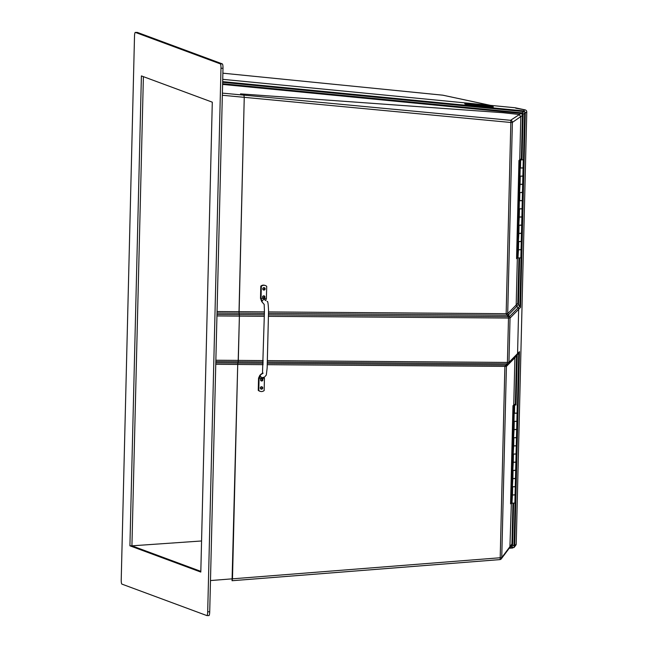 <?xml version="1.0" encoding="UTF-8"?>
<svg xmlns="http://www.w3.org/2000/svg" width="648" height="648" viewBox="0 0 648 648"><rect width="100%" height="100%" fill="white"/><g stroke="black" fill="none" stroke-linecap="round" stroke-linejoin="round"><path stroke-width="0.97" d="M137.287 32.432A4.099 0.786 90.6 0 1 137.344 32.424A4.099 0.786 90.6 0 1 137.4 32.432L135.383 32.408A4.099 0.786 -89.4 0 0 135.335 32.4A4.099 0.786 -89.4 0 0 134.509 36.207L121.225 579.733A4.099 0.786 -89.4 0 0 121.905 584.107L206.825 615.568A4.099 0.786 -89.4 0 0 206.874 615.576A4.099 0.786 -89.4 0 0 207.7 611.769L220.984 68.243A4.099 0.786 -89.4 0 0 220.304 63.868L135.383 32.408M220.304 63.868L222.321 63.893L137.4 32.432M222.321 63.893A4.099 0.786 90.6 0 1 223.001 68.267L220.984 68.243M207.7 611.769L209.717 611.793L223.001 68.267M209.717 611.793A4.099 0.786 90.6 0 1 208.891 615.6A4.099 0.786 90.6 0 1 208.834 615.592L206.931 615.568M513.629 503.18L512.6 545.098L514.026 545.883L518.732 353.176L519.461 351.653L517.566 353.581L518.651 309.299A2.049 2.041 -135.5 0 0 518.084 307.841A2.049 2.041 44.5 0 1 518.651 309.299L510.041 318.063L508.955 362.345L517.566 353.581A2.049 2.041 44.5 0 1 516.983 354.958A2.049 2.041 -135.5 0 0 517.566 353.581L518.651 309.299L520.547 307.371L519.89 306.002L524.596 113.295L525.082 112.169L525.293 112.979L520.547 307.371M222.394 93.118L243.915 95.143L240.505 93.879L503.002 112.712L518.975 114.469L520.806 116.567L519.745 159.732L520.806 116.567L518.975 114.469L503.002 112.712L240.505 93.879L243.915 95.143L244.247 97.33L243.915 95.143L510.559 120.301A2.049 2.041 55.3 0 1 512.382 122.391L507.708 313.624L509.474 316.605A2.049 0.931 139.2 0 0 508.38 316.661L507.117 315.203A2.049 0.931 -40.8 0 1 508.21 315.139L516.764 306.439L518.084 307.841L516.764 306.439A2.049 2.041 44.5 0 1 516.197 304.981A2.049 2.041 -135.5 0 0 516.764 306.439L518.473 304.698L519.89 306.002L509.474 316.605A2.049 2.041 44.5 0 1 510.041 318.063L268.418 316.337M517.258 354.586L514.909 357.753L513.751 404.927L514.909 357.753A2.049 2.041 44.5 0 1 515.168 356.805A2.049 2.041 -135.5 0 0 514.909 357.753L506.42 366.395L508.315 363.779A2.049 1.102 46.6 0 0 508.324 363.771A2.049 2.041 -135.5 0 0 508.372 363.722L508.372 363.722A2.049 2.041 -135.5 0 0 508.955 362.345L507.408 362.435L508.494 318.152A2.049 0.502 90.4 0 0 508.38 316.661L268.45 314.847M511.337 503.796L509.895 547.341L511.337 503.796M517.331 258.601L516.197 304.981L517.331 258.601M201.569 540.975L131.925 545.827L143.394 76.65M200.823 571.35L131.925 545.827L129.916 545.802L200.807 572.062L212.293 102.173L141.402 75.913L129.916 545.802M217.056 311.526L239.015 311.688L244.247 97.33L239.088 313.178L239.015 311.688L264.433 311.882M216.983 314.458L239.315 314.628L239.088 313.178L239.396 316.119L239.315 314.628L264.368 314.815M215.865 360.231L238.31 360.401L239.396 316.119L238.164 361.803L238.31 360.401L263.242 360.588M215.8 362.896L237.873 363.058L238.164 361.803L237.719 364.468L237.873 363.058L263.177 363.253M210.479 580.559L232.486 578.818L237.719 364.468L232.049 580.721L232.486 578.818L501.746 557.628L511.904 544.037A2.049 2.033 36.8 0 1 511.499 545.203L501.341 558.795A2.049 2.033 -143.2 0 0 501.746 557.628L506.42 366.395L267.235 364.686M510.065 546.005L511.41 546.385L510.567 546.442M509.587 547.763L513.386 547.479L511.612 546.507A2.049 1.296 118.8 0 0 512.6 545.098L511.936 544.02A2.049 2.041 125.3 0 1 511.369 545.373M512.503 544.968A2.049 1.361 123.8 0 1 511.41 546.385L511.612 546.507M443.159 95.264A2.049 1.839 102.1 0 0 442.949 95.207L442.949 95.207A2.049 1.839 102.1 0 0 442.746 95.175L222.88 73.183L442.714 95.175M516.934 355.007A2.049 2.041 -135.5 0 0 516.983 354.958L508.372 363.722A2.049 2.049 0 0 1 508.315 363.779L506.995 365.026A2.049 1.102 46.6 0 1 505.902 365.091L504.873 366.485L500.199 557.709A2.049 0.486 85.5 0 1 499.859 559.613A2.049 0.486 85.5 0 1 499.819 559.605L232.114 580.713M513.386 547.479L509.207 548.265M509.198 548.273L512.803 547.997M514.026 545.883L514.455 546.952L513.977 547.576L516.213 544.037A2.049 2.033 36.8 0 1 515.808 545.203L514.253 547.285M268.491 313.397L507.117 315.203L506.161 313.705L507.708 313.624L517.817 303.329L518.473 304.698L519.615 257.985M525.407 109.974A2.049 1.839 102.1 0 0 524.945 109.868L515.711 108.192M515.808 545.203A2.049 2.049 0 0 0 516.213 544.028L526.775 111.958A2.049 2.049 0 0 0 525.155 109.893L515.176 107.762M521.332 159.659L522.41 115.409L523.13 114.178L522.021 159.675M222.604 84.418L520.555 113.384A2.049 2.041 55.3 0 1 522.377 115.474L512.382 122.391L510.835 122.48A2.049 0.51 -84.6 0 0 510.559 120.301L522.207 112.712A2.049 1.183 58.9 0 1 523.13 114.178L524.596 113.295M516.213 544.028L526.775 111.95A2.049 2.041 -124.7 0 0 524.945 109.868L523.487 110.873L525.082 112.169M523.025 114.315A2.049 1.239 -126.2 0 0 522.005 112.849L222.62 83.738M522.377 115.474L522.41 115.409A2.049 2.017 -159 0 0 520.636 113.359M522.207 112.712L524.637 111.497M260.982 388.832A1.021 0.988 106.3 0 0 261.541 386.937A1.021 0.988 -73.7 0 1 260.982 388.832M263.404 289.729A1.021 0.988 106.3 0 0 263.963 287.842A1.021 0.988 106.3 0 1 263.404 289.729M261.185 380.651A1.021 0.988 106.3 0 0 261.735 378.764A1.021 0.988 -73.7 0 1 261.185 380.651M263.209 297.902A1.021 0.988 106.3 0 0 263.76 296.014A1.021 0.988 106.3 0 1 263.209 297.902M267.268 363.285L505.902 365.091L507.23 363.836A2.049 1.102 46.6 0 0 508.315 363.779M499.9 559.597A2.049 2.033 -143.2 0 0 501.341 558.795A2.049 2.049 0 0 1 499.859 559.613L232.081 580.721M467.556 103.866L467.556 103.85A12.166 0.616 6.1 0 0 467.524 103.85A12.166 0.616 6.1 0 0 467.394 103.858A12.166 0.616 6.1 0 0 467.281 103.874A12.166 0.616 6.1 0 0 467.168 103.883A12.166 0.616 6.1 0 0 467.07 103.907A12.166 0.616 6.1 0 0 466.989 103.931A12.166 0.616 6.1 0 0 466.941 103.963A12.166 0.616 6.1 0 0 466.941 103.98L466.933 104.02M467.427 104.142L466.941 103.963A12.166 0.616 6.1 0 0 466.973 104.028A12.166 0.616 6.1 0 0 467.143 104.117L466.973 103.98M467.621 104.166L467.046 103.955M467.824 104.182L467.143 103.931M468.026 104.198L467.249 103.915M468.221 104.223L467.37 103.907M488.236 105.899L485.895 105.632L488.09 105.835A12.166 0.616 6.1 0 0 488.049 105.827A12.166 0.616 6.1 0 0 487.782 105.786A12.166 0.616 6.1 0 0 487.523 105.746A12.166 0.616 6.1 0 0 487.272 105.705A12.166 0.616 6.1 0 0 487.021 105.665A12.166 0.616 6.1 0 0 486.77 105.632A12.166 0.616 6.1 0 0 486.526 105.592A12.166 0.616 6.1 0 0 486.284 105.559A12.166 0.616 6.1 0 0 486.041 105.519A12.166 0.616 6.1 0 0 485.798 105.486A12.166 0.616 6.1 0 0 485.563 105.454A12.166 0.616 6.1 0 0 485.328 105.422A12.166 0.616 6.1 0 0 485.093 105.389A12.166 0.616 6.1 0 0 484.858 105.357A12.166 0.616 6.1 0 0 484.623 105.324A12.166 0.616 6.1 0 0 484.396 105.3A12.166 0.616 6.1 0 0 484.169 105.268A12.166 0.616 6.1 0 0 483.935 105.235A12.166 0.616 6.1 0 0 483.708 105.211A12.166 0.616 6.1 0 0 483.489 105.178A12.166 0.616 6.1 0 0 483.262 105.146A12.166 0.616 6.1 0 0 483.035 105.122A12.166 0.616 6.1 0 0 482.817 105.098A12.166 0.616 6.1 0 0 482.598 105.065A12.166 0.616 6.1 0 0 482.371 105.041A12.166 0.616 6.1 0 0 482.153 105.017A12.166 0.616 6.1 0 0 481.934 104.984A12.166 0.616 6.1 0 0 481.723 104.96A12.166 0.616 6.1 0 0 481.505 104.936A12.166 0.616 6.1 0 0 481.286 104.911A12.166 0.616 6.1 0 0 481.075 104.887A12.166 0.616 6.1 0 0 480.857 104.863A12.166 0.616 6.1 0 0 480.646 104.838A12.166 0.616 6.1 0 0 480.435 104.814A12.166 0.616 6.1 0 0 480.217 104.79A12.166 0.616 6.1 0 0 480.006 104.765A12.166 0.616 6.1 0 0 479.795 104.741A12.166 0.616 6.1 0 0 479.585 104.717A12.166 0.616 6.1 0 0 479.382 104.693A12.166 0.616 6.1 0 0 479.172 104.668A12.166 0.616 6.1 0 0 478.961 104.652A12.166 0.616 6.1 0 0 478.759 104.628A12.166 0.616 6.1 0 0 478.548 104.603A12.166 0.616 6.1 0 0 478.346 104.587A12.166 0.616 6.1 0 0 478.143 104.563A12.166 0.616 6.1 0 0 477.932 104.539A12.166 0.616 6.1 0 0 477.73 104.522A12.166 0.616 6.1 0 0 477.527 104.498A12.166 0.616 6.1 0 0 477.325 104.482A12.166 0.616 6.1 0 0 477.122 104.458A12.166 0.616 6.1 0 0 476.928 104.441A12.166 0.616 6.1 0 0 476.726 104.417A12.166 0.616 6.1 0 0 476.523 104.401A12.166 0.616 6.1 0 0 476.329 104.385A12.166 0.616 6.1 0 0 476.126 104.36A12.166 0.616 6.1 0 0 475.932 104.344A12.166 0.616 6.1 0 0 475.729 104.328A12.166 0.616 6.1 0 0 475.535 104.312A12.166 0.616 6.1 0 0 475.34 104.288A12.166 0.616 6.1 0 0 475.146 104.271A12.166 0.616 6.1 0 0 474.952 104.255A12.166 0.616 6.1 0 0 474.757 104.239A12.166 0.616 6.1 0 0 474.563 104.223A12.166 0.616 6.1 0 0 474.377 104.207A12.166 0.616 6.1 0 0 474.182 104.19A12.166 0.616 6.1 0 0 473.988 104.174A12.166 0.616 6.1 0 0 473.801 104.158A12.166 0.616 6.1 0 0 473.607 104.142A12.166 0.616 6.1 0 0 473.421 104.126A12.166 0.616 6.1 0 0 473.234 104.109A12.166 0.616 6.1 0 0 473.048 104.093A12.166 0.616 6.1 0 0 472.862 104.085A12.166 0.616 6.1 0 0 472.675 104.069A12.166 0.616 6.1 0 0 472.489 104.053A12.166 0.616 6.1 0 0 472.303 104.044A12.166 0.616 6.1 0 0 472.125 104.028A12.166 0.616 6.1 0 0 471.938 104.012A12.166 0.616 6.1 0 0 471.76 104.004A12.166 0.616 6.1 0 0 471.582 103.988A12.166 0.616 6.1 0 0 471.396 103.98A12.166 0.616 6.1 0 0 471.218 103.963A12.166 0.616 6.1 0 0 471.039 103.955A12.166 0.616 6.1 0 0 470.869 103.947A12.166 0.616 6.1 0 0 470.691 103.931A12.166 0.616 6.1 0 0 470.513 103.923A12.166 0.616 6.1 0 0 470.343 103.915A12.166 0.616 6.1 0 0 470.173 103.907A12.166 0.616 6.1 0 0 470.003 103.899A12.166 0.616 6.1 0 0 469.832 103.891A12.166 0.616 6.1 0 0 469.662 103.883A12.166 0.616 6.1 0 0 469.492 103.874A12.166 0.616 6.1 0 0 469.33 103.866A12.166 0.616 6.1 0 0 469.168 103.858A12.166 0.616 6.1 0 0 469.006 103.858A12.166 0.616 6.1 0 0 468.844 103.85A12.166 0.616 6.1 0 0 468.69 103.85A12.166 0.616 6.1 0 0 468.528 103.842A12.166 0.616 6.1 0 0 468.374 103.842A12.166 0.616 6.1 0 0 468.229 103.842A12.166 0.616 6.1 0 0 468.075 103.842A12.166 0.616 6.1 0 0 467.937 103.842A12.166 0.616 6.1 0 0 467.791 103.842L467.759 103.891M470.059 104.134L469.46 103.915M470.262 104.101L469.792 103.931M470.464 104.126L469.962 103.939M470.667 104.142L470.132 103.947M470.861 104.166L470.302 103.955M471.064 104.182L470.472 103.963M471.266 104.198L470.651 103.972M471.46 104.223L470.829 103.988M471.663 104.239L470.999 103.996M471.865 104.263L471.177 104.004M472.06 104.279L471.355 104.02M472.262 104.296L471.533 104.028M472.465 104.32L471.72 104.044M472.667 104.336L471.898 104.053M472.862 104.36L472.076 104.069M473.259 104.45L472.262 104.085M473.064 104.377L472.449 104.093M473.461 104.417L472.635 104.109M473.664 104.433L472.813 104.126M473.866 104.458L473 104.134M474.061 104.474L473.194 104.15M474.263 104.49L473.38 104.166M474.466 104.514L473.567 104.182M474.66 104.531L473.753 104.198M474.863 104.555L473.947 104.215M475.065 104.571L474.134 104.231M475.259 104.587L474.328 104.247M475.462 104.612L474.522 104.263M475.664 104.628L474.709 104.279M475.859 104.652L474.903 104.296M476.061 104.668L475.097 104.312M476.264 104.684L475.292 104.328M476.458 104.709L475.494 104.344M476.661 104.725L475.689 104.368M476.863 104.749L475.883 104.385M477.066 104.765L476.078 104.401M477.26 104.782L476.28 104.425M477.463 104.806L476.474 104.441M477.665 104.822L476.677 104.458M470.205 104.757L470.019 104.725A12.166 0.616 6.1 0 0 470.027 104.725A12.166 0.616 6.1 0 0 470.294 104.765A12.166 0.616 6.1 0 0 470.553 104.814A12.166 0.616 6.1 0 0 470.804 104.846A12.166 0.616 6.1 0 0 471.055 104.887A12.166 0.616 6.1 0 0 471.307 104.927A12.166 0.616 6.1 0 0 471.55 104.96A12.166 0.616 6.1 0 0 471.793 105A12.166 0.616 6.1 0 0 472.036 105.033A12.166 0.616 6.1 0 0 472.279 105.065A12.166 0.616 6.1 0 0 472.514 105.106A12.166 0.616 6.1 0 0 472.748 105.138A12.166 0.616 6.1 0 0 472.983 105.17A12.166 0.616 6.1 0 0 473.218 105.195A12.166 0.616 6.1 0 0 473.453 105.227A12.166 0.616 6.1 0 0 473.68 105.26A12.166 0.616 6.1 0 0 473.907 105.292A12.166 0.616 6.1 0 0 474.142 105.324A12.166 0.616 6.1 0 0 474.368 105.349A12.166 0.616 6.1 0 0 474.587 105.381A12.166 0.616 6.1 0 0 474.814 105.405A12.166 0.616 6.1 0 0 475.041 105.438A12.166 0.616 6.1 0 0 475.259 105.462A12.166 0.616 6.1 0 0 475.478 105.486A12.166 0.616 6.1 0 0 475.705 105.519A12.166 0.616 6.1 0 0 475.924 105.543A12.166 0.616 6.1 0 0 476.142 105.567A12.166 0.616 6.1 0 0 476.353 105.6A12.166 0.616 6.1 0 0 476.572 105.624A12.166 0.616 6.1 0 0 476.79 105.648A12.166 0.616 6.1 0 0 477.001 105.673A12.166 0.616 6.1 0 0 477.22 105.697A12.166 0.616 6.1 0 0 477.43 105.721A12.166 0.616 6.1 0 0 477.641 105.746A12.166 0.616 6.1 0 0 477.86 105.77A12.166 0.616 6.1 0 0 478.07 105.794A12.166 0.616 6.1 0 0 478.281 105.818A12.166 0.616 6.1 0 0 478.491 105.843A12.166 0.616 6.1 0 0 478.694 105.859A12.166 0.616 6.1 0 0 478.904 105.883A12.166 0.616 6.1 0 0 479.115 105.908A12.166 0.616 6.1 0 0 479.318 105.932A12.166 0.616 6.1 0 0 479.528 105.948A12.166 0.616 6.1 0 0 479.731 105.972A12.166 0.616 6.1 0 0 479.933 105.997A12.166 0.616 6.1 0 0 480.144 106.013A12.166 0.616 6.1 0 0 480.346 106.037A12.166 0.616 6.1 0 0 480.549 106.053A12.166 0.616 6.1 0 0 480.751 106.078A12.166 0.616 6.1 0 0 480.954 106.094A12.166 0.616 6.1 0 0 481.148 106.118A12.166 0.616 6.1 0 0 481.351 106.134A12.166 0.616 6.1 0 0 481.553 106.159A12.166 0.616 6.1 0 0 481.748 106.175A12.166 0.616 6.1 0 0 481.95 106.191A12.166 0.616 6.1 0 0 482.144 106.215A12.166 0.616 6.1 0 0 482.347 106.232A12.166 0.616 6.1 0 0 482.541 106.248A12.166 0.616 6.1 0 0 482.736 106.264A12.166 0.616 6.1 0 0 482.93 106.28A12.166 0.616 6.1 0 0 483.125 106.304A12.166 0.616 6.1 0 0 483.319 106.321A12.166 0.616 6.1 0 0 483.513 106.337A12.166 0.616 6.1 0 0 483.7 106.353A12.166 0.616 6.1 0 0 483.894 106.369A12.166 0.616 6.1 0 0 484.088 106.385A12.166 0.616 6.1 0 0 484.275 106.402A12.166 0.616 6.1 0 0 484.469 106.418A12.166 0.616 6.1 0 0 484.655 106.434A12.166 0.616 6.1 0 0 484.842 106.442A12.166 0.616 6.1 0 0 485.028 106.458A12.166 0.616 6.1 0 0 485.214 106.474A12.166 0.616 6.1 0 0 485.401 106.491A12.166 0.616 6.1 0 0 485.587 106.499A12.166 0.616 6.1 0 0 485.773 106.515A12.166 0.616 6.1 0 0 485.951 106.531A12.166 0.616 6.1 0 0 486.138 106.539A12.166 0.616 6.1 0 0 486.316 106.556A12.166 0.616 6.1 0 0 486.494 106.564A12.166 0.616 6.1 0 0 486.68 106.58A12.166 0.616 6.1 0 0 486.859 106.588A12.166 0.616 6.1 0 0 487.037 106.604A12.166 0.616 6.1 0 0 487.207 106.612A12.166 0.616 6.1 0 0 487.385 106.62A12.166 0.616 6.1 0 0 487.563 106.628A12.166 0.616 6.1 0 0 487.733 106.645A12.166 0.616 6.1 0 0 487.904 106.653A12.166 0.616 6.1 0 0 488.074 106.661A12.166 0.616 6.1 0 0 488.244 106.669A12.166 0.616 6.1 0 0 488.414 106.677A12.166 0.616 6.1 0 0 488.584 106.685A12.166 0.616 6.1 0 0 488.746 106.693A12.166 0.616 6.1 0 0 488.908 106.693A12.166 0.616 6.1 0 0 489.07 106.701A12.166 0.616 6.1 0 0 489.232 106.709A12.166 0.616 6.1 0 0 489.386 106.709A12.166 0.616 6.1 0 0 489.548 106.709A12.166 0.616 6.1 0 0 489.702 106.718A12.166 0.616 6.1 0 0 489.848 106.718A12.166 0.616 6.1 0 0 490.001 106.718A12.166 0.616 6.1 0 0 490.139 106.718A12.166 0.616 6.1 0 0 490.285 106.709A12.166 0.616 6.1 0 0 490.423 106.709A12.166 0.616 6.1 0 0 490.439 106.709L490.52 106.701A12.166 0.616 6.1 0 0 490.682 106.693A12.166 0.616 6.1 0 0 490.795 106.685A12.166 0.616 6.1 0 0 490.909 106.669A12.166 0.616 6.1 0 0 491.006 106.653A12.166 0.616 6.1 0 0 491.087 106.628A12.166 0.616 6.1 0 0 491.135 106.588A12.166 0.616 6.1 0 0 491.135 106.58A12.166 0.616 6.1 0 0 491.103 106.523A12.166 0.616 6.1 0 0 490.933 106.442L488.851 106.24L490.892 106.426A12.166 0.616 6.1 0 0 490.568 106.329A12.166 0.616 6.1 0 0 490.131 106.223A12.166 0.616 6.1 0 0 489.783 106.142A12.166 0.616 6.1 0 0 489.459 106.078A12.166 0.616 6.1 0 0 489.159 106.021A12.166 0.616 6.1 0 0 488.867 105.972A12.166 0.616 6.1 0 0 488.592 105.924A12.166 0.616 6.1 0 0 488.317 105.875A12.166 0.616 6.1 0 0 488.244 105.859M467.419 104.198L467.184 104.134A12.166 0.616 6.1 0 0 467.508 104.231A12.166 0.616 6.1 0 0 467.945 104.336A12.166 0.616 6.1 0 0 468.293 104.409A12.166 0.616 6.1 0 0 468.617 104.474A12.166 0.616 6.1 0 0 468.917 104.531A12.166 0.616 6.1 0 0 469.209 104.587A12.166 0.616 6.1 0 0 469.484 104.636A12.166 0.616 6.1 0 0 469.76 104.684A12.166 0.616 6.1 0 0 469.832 104.693L470.294 104.765M468.423 104.239L467.492 103.899M481.764 106.288A14.337 0.729 6.1 0 0 493.298 106.815A14.337 0.729 6.1 0 0 476.312 104.271A14.337 0.729 6.1 0 0 464.778 103.745A14.337 0.729 6.1 0 0 481.764 106.288M464.778 103.745L464.77 103.866A14.337 0.729 6.1 0 0 481.756 106.41A14.337 0.729 6.1 0 0 493.282 106.936L493.298 106.815M490.609 106.45L491.135 106.588M490.406 106.434L491.087 106.628M490.204 106.41L491.006 106.653M490.01 106.394L490.909 106.669M489.807 106.369L490.795 106.685M489.605 106.353L490.682 106.693M489.41 106.337L490.552 106.701A12.166 0.616 6.1 0 0 490.552 106.701M488.049 105.883L489.216 106.264M489.208 106.312L490.374 106.693M487.855 105.867L489.013 106.24M489.005 106.296L490.172 106.669M488.616 106.207L485.652 105.924L488.616 106.207L487.45 105.827M487.652 105.851L489.969 106.653M488.608 106.256L489.775 106.637M487.255 105.81L488.414 106.183M488.406 106.24L489.572 106.612M487.053 105.786L488.211 106.167M488.211 106.215L489.37 106.596M486.851 105.77L488.017 106.142M488.009 106.199L489.175 106.572M486.648 105.754L487.814 106.126M487.806 106.175L488.973 106.556M488.965 106.604L489.386 106.709M486.454 105.729L487.612 106.11M487.612 106.159L488.77 106.539M488.762 106.588L489.232 106.709M486.251 105.713L487.418 106.086M488.373 106.499L476.013 105.308L487.207 106.118M487.409 106.142L489.07 106.701M486.049 105.689L487.215 106.069M488.365 106.547L488.908 106.693M485.854 105.673L467.905 103.883L473.024 104.684L467.945 104.336M477.86 104.846L487.013 106.045M487.013 106.102L488.171 106.474M488.163 106.531L488.746 106.693M485.652 105.656L486.818 106.029M486.81 106.078L487.976 106.458M487.968 106.507L488.584 106.685M485.449 105.632L486.616 106.013M486.608 106.061L487.774 106.442M487.766 106.491L488.414 106.677M485.255 105.616L486.413 105.989M486.413 106.045L487.571 106.418M487.563 106.474L488.244 106.669M485.052 105.592L486.219 105.972M486.211 106.021L487.369 106.402M487.369 106.45L488.074 106.661M484.85 105.575L486.016 105.948M486.008 106.005L487.175 106.377M487.166 106.434L487.904 106.653M484.655 105.559L485.814 105.932M485.806 105.98L486.972 106.361M486.964 106.41L487.733 106.645M485.417 105.891L473.056 104.701L484.25 105.519M484.453 105.535L486.77 106.345M486.77 106.394L487.563 106.628M485.409 105.948L486.575 106.321M486.567 106.377L487.385 106.62M484.056 105.494L485.214 105.875M485.206 105.924L486.373 106.304M486.365 106.353L487.207 106.612M483.854 105.478L485.02 105.851M485.012 105.908L486.17 106.28M486.17 106.337L487.037 106.604M483.651 105.462L484.817 105.835M484.809 105.883L485.976 106.264M485.968 106.312L486.859 106.588M483.457 105.438L484.615 105.818M484.607 105.867L485.773 106.248M485.765 106.296L486.68 106.58M483.254 105.422L484.421 105.794M484.412 105.851L485.571 106.223M485.571 106.28L486.494 106.564M483.052 105.397L484.218 105.778M484.21 105.827L485.376 106.207M485.368 106.256L486.316 106.556M482.857 105.381L484.015 105.754M484.007 105.81L485.174 106.183M485.166 106.24L486.138 106.539M482.655 105.365L483.813 105.737M483.813 105.786L484.971 106.167M484.963 106.215L485.951 106.531M482.452 105.341L483.619 105.721M483.611 105.77L484.777 106.151M484.769 106.199L485.773 106.515M482.25 105.324L483.416 105.697M483.408 105.754L484.574 106.126M484.566 106.183L485.587 106.499M482.055 105.3L483.214 105.681M483.214 105.729L484.372 106.11M484.364 106.159L485.401 106.491M481.853 105.284L483.019 105.656M483.011 105.713L484.178 106.086M484.169 106.142L485.214 106.474M481.65 105.268L482.817 105.64M482.809 105.689L483.975 106.069M483.967 106.118L485.028 106.458M481.456 105.243L482.614 105.624M482.614 105.673L483.773 106.053M483.764 106.102L484.842 106.442M481.253 105.227L482.42 105.6M482.412 105.656L483.578 106.029M483.57 106.086L484.655 106.434M481.051 105.203L482.217 105.584M482.209 105.632L483.376 106.013M483.368 106.061L484.469 106.418M480.857 105.187L482.015 105.559M482.015 105.616L483.173 105.989M483.165 106.045L484.275 106.402M480.654 105.17L481.82 105.543M481.812 105.592L482.971 105.972M482.971 106.021L484.088 106.385M480.452 105.146L481.618 105.527M481.61 105.575L482.776 105.956M482.768 106.005L483.894 106.369M480.257 105.13L481.415 105.503M481.407 105.559L482.574 105.932M482.566 105.989L483.7 106.353M480.055 105.106L481.221 105.486M481.213 105.535L482.371 105.916M482.371 105.964L483.513 106.337M479.852 105.089L481.019 105.462M481.01 105.519L482.177 105.891M482.169 105.948L483.319 106.321M479.658 105.073L480.816 105.446M480.808 105.494L481.974 105.875M481.966 105.924L483.125 106.304M479.455 105.049L480.622 105.43M480.614 105.478L481.772 105.859M481.772 105.908L482.93 106.28M479.253 105.033L480.419 105.405M480.411 105.462L481.577 105.835M481.569 105.891L482.736 106.264M479.058 105.008L480.217 105.389M480.209 105.438L481.375 105.818M481.367 105.867L482.541 106.248M478.856 104.992L480.022 105.365M480.014 105.422L481.172 105.794M481.172 105.851L482.347 106.232M478.653 104.976L479.82 105.349M479.812 105.397L480.978 105.778M480.97 105.827L482.144 106.215M478.459 104.952L479.617 105.332M479.609 105.381L480.776 105.762M480.767 105.81L481.95 106.191M478.256 104.936L479.415 105.308M479.415 105.365L480.573 105.737M480.565 105.794L481.748 106.175M467.613 104.215L468.293 104.409M467.815 104.231L468.617 104.474M468.018 104.255L468.917 104.531M468.212 104.271L469.209 104.587M468.415 104.296L469.484 104.636M468.617 104.312L469.76 104.684M468.82 104.328L469.978 104.709M469.014 104.352L470.181 104.725M468.059 103.939L469.225 104.32M469.217 104.368L470.383 104.749M470.391 104.782L470.804 104.846M468.261 103.963L469.419 104.336M469.419 104.393L470.578 104.765M468.455 103.98L469.622 104.36M469.614 104.409L470.78 104.79M468.658 104.004L469.824 104.377M469.816 104.425L470.983 104.806M468.86 104.02L470.019 104.393M470.019 104.45L471.177 104.822M469.055 104.036L470.221 104.417M470.213 104.466L471.38 104.846M471.371 104.895L471.793 105M469.257 104.061L470.424 104.433M470.416 104.49L471.582 104.863M471.574 104.919L472.036 105.033M469.46 104.077L470.618 104.458M470.618 104.506L471.776 104.887M471.768 104.936L472.279 105.065M469.654 104.101L470.821 104.474M470.813 104.522L471.979 104.903M471.971 104.952L472.514 105.106M469.857 104.117L471.023 104.49M471.015 104.547L472.181 104.919M472.173 104.976L472.748 105.138M471.218 104.563L472.376 104.944M472.376 104.992L472.983 105.17M470.262 104.158L471.42 104.531M471.412 104.587L472.578 104.96M472.57 105.017L473.218 105.195M470.456 104.174L471.623 104.555M471.614 104.603L472.781 104.984M472.773 105.033L473.453 105.227M470.659 104.198L471.825 104.571M471.817 104.62L472.975 105M472.975 105.049L473.68 105.26M470.861 104.215L472.019 104.587M472.011 104.644L473.178 105.017M473.17 105.073L473.907 105.292M471.055 104.231L472.222 104.612M472.214 104.66L473.38 105.041M473.372 105.089L474.142 105.324M471.258 104.255L472.424 104.628M472.416 104.684L473.575 105.057M473.575 105.114L474.368 105.349M471.46 104.271L472.619 104.652M472.611 104.701L473.777 105.081M473.769 105.13L474.587 105.381M471.655 104.296L472.821 104.668M472.813 104.717L473.98 105.098M473.971 105.146L474.814 105.405M471.857 104.312L474.174 105.114M474.174 105.17L475.041 105.438M472.06 104.328L473.218 104.709M473.218 104.757L474.377 105.138M474.368 105.187L475.259 105.462M472.254 104.352L473.421 104.725M473.413 104.782L474.579 105.154M474.571 105.211L475.478 105.486M472.457 104.368L473.623 104.749M473.615 104.798L474.781 105.178M474.773 105.227L475.705 105.519M472.659 104.393L473.818 104.765M473.818 104.814L474.976 105.195M474.968 105.243L475.924 105.543M472.854 104.409L474.02 104.782M474.012 104.838L475.178 105.211M475.17 105.268L476.142 105.567M473.056 104.425L474.223 104.806M474.215 104.855L475.381 105.235M475.373 105.284L476.353 105.6M474.417 104.879L475.575 105.251M475.567 105.308L476.572 105.624M473.453 104.466L474.62 104.846M474.611 104.895L475.778 105.276M475.77 105.324L476.79 105.648M473.656 104.49L474.822 104.863M474.814 104.911L477.001 105.673M473.858 104.506L475.016 104.879M475.016 104.936L476.175 105.308M476.167 105.365L477.22 105.697M474.061 104.522L475.219 104.903M475.211 104.952L476.377 105.332M476.369 105.381L477.43 105.721M474.255 104.547L475.421 104.919M475.413 104.976L476.58 105.349M476.572 105.405L477.641 105.746M474.458 104.563L475.624 104.944M475.616 104.992L476.774 105.373M476.774 105.422L477.86 105.77M474.66 104.587L475.818 104.96M475.81 105.008L476.977 105.389M476.969 105.438L478.07 105.794M474.854 104.603L476.021 104.976M476.013 105.033L477.179 105.405M477.171 105.462L478.281 105.818M475.057 104.62L477.374 105.43M477.374 105.478L478.491 105.843M475.259 104.644L476.418 105.017M476.41 105.073L477.576 105.446M477.568 105.503L478.694 105.859M475.454 104.66L476.62 105.041M476.612 105.089L477.779 105.47M477.77 105.519L478.904 105.883M475.656 104.684L476.823 105.057M476.815 105.106L477.973 105.486M477.973 105.535L479.115 105.908M475.859 104.701L477.017 105.073M477.009 105.13L478.175 105.503M478.167 105.559L479.318 105.932M476.053 104.717L477.22 105.098M477.212 105.146L478.378 105.527M478.37 105.575L479.528 105.948M476.256 104.741L477.422 105.114M477.414 105.17L478.572 105.543M478.572 105.6L479.731 105.972M476.458 104.757L477.617 105.138M477.617 105.187L478.775 105.567M478.767 105.616L479.933 105.997M476.653 104.782L477.819 105.154M477.811 105.203L478.977 105.584M478.969 105.632L480.144 106.013M476.855 104.798L478.022 105.17M478.013 105.227L479.18 105.6M479.172 105.656L480.346 106.037M477.058 104.814L478.216 105.195M478.216 105.243L479.374 105.624M479.366 105.673L480.549 106.053M477.252 104.838L478.418 105.211M478.41 105.268L479.577 105.64M479.569 105.697L480.751 106.078M477.455 104.855L478.621 105.235M478.613 105.284L479.779 105.665M479.771 105.713L480.954 106.094M477.657 104.879L478.815 105.251M478.815 105.3L479.974 105.681M479.966 105.729L481.148 106.118M477.851 104.895L479.018 105.268M479.01 105.324L480.176 105.697M480.168 105.754L481.351 106.134M478.054 104.911L479.22 105.292M479.212 105.341L480.379 105.721M480.37 105.77L481.553 106.159M478.062 104.863L476.879 104.482M478.265 104.879L477.082 104.498M478.459 104.903L477.276 104.522M478.661 104.919L477.479 104.539M478.864 104.944L477.681 104.563M479.058 104.96L477.884 104.579M479.261 104.976L478.094 104.603M479.463 105L478.297 104.62M479.658 105.017L478.499 104.644M479.86 105.041L478.71 104.668M480.063 105.057L478.913 104.684M480.257 105.073L479.123 104.709M480.46 105.098L479.334 104.733M480.662 105.114L479.536 104.757M480.857 105.138L479.747 104.782M481.059 105.154L479.957 104.806M481.262 105.17L480.168 104.822M481.464 105.195L480.379 104.846M481.658 105.211L480.597 104.871M481.861 105.227L480.808 104.895M482.063 105.251L481.019 104.919M482.258 105.268L481.237 104.944M482.46 105.292L481.456 104.976M482.663 105.308L481.666 105M482.857 105.324L481.885 105.025M483.06 105.349L482.104 105.049M483.262 105.365L482.323 105.073M483.457 105.389L482.541 105.106M483.659 105.405L482.768 105.13M483.862 105.422L482.987 105.162M484.056 105.446L483.214 105.187M484.259 105.462L483.432 105.219M484.461 105.486L483.659 105.243M484.655 105.503L483.886 105.276M484.858 105.519L484.113 105.3M485.06 105.543L484.34 105.332M485.263 105.559L484.574 105.365M485.457 105.584L484.801 105.397M485.66 105.6L485.036 105.43M485.862 105.616L485.271 105.462M486.057 105.64L485.506 105.494M486.259 105.656L485.741 105.527M486.462 105.681L485.984 105.559M486.656 105.697L486.227 105.592M487.661 105.794L487.215 105.737M489.418 106.28L488.252 105.908M489.613 106.304L488.527 105.956M489.815 106.321L488.803 106.005M490.018 106.337L489.094 106.053M490.212 106.361L489.394 106.11M490.415 106.377L489.71 106.175M490.617 106.402L490.05 106.248M467.662 103.907L468.82 104.279M473.299 104.409L474.417 104.822M470.1 104.101L471.226 104.514M522.329 167.881L520.19 168.018L519.971 176.216L522.134 176.054M520.061 184.316L519.566 192.561L521.729 192.399M521.932 184.226L519.793 184.364M519.194 208.883L521.332 208.745M521.535 200.572L519.664 200.661M518.773 225.229L520.935 225.091M521.13 216.918L518.991 217.056M518.392 241.574L520.53 241.445M520.733 233.272L518.594 233.401M520.336 249.618L521.065 249.731L520.87 257.904L517.971 257.92M521.065 249.731L521.267 241.558L518.659 241.599L518.465 249.772L521.065 249.731L518.189 249.747M521.251 159.659L521.275 158.946L519.858 159.611L521.275 158.946M518.368 241.599L518.862 233.361M518.789 225.229L519.259 217.007M519.485 200.613L519.68 192.545M521.267 241.558L521.47 233.385L518.862 233.426L519.064 225.245L521.664 225.212L521.867 217.04L519.259 217.072L519.461 208.899L522.069 208.859L522.264 200.686L519.664 200.726L519.858 192.553L522.466 192.513L522.669 184.34L520.061 184.38L520.263 176.207L522.863 176.167L523.066 167.994L520.457 168.035L520.66 159.862L523.268 159.821L519.745 159.732L518.959 160.534L516.561 258.609L517.971 257.945L518.465 249.707M521.454 159.829L522.32 159.797L521.454 159.829M520.652 159.999L522.531 159.805L520.66 159.862M518.116 233.888L518.27 232.114L518.116 233.888M518.513 217.542L518.667 215.768L518.513 217.542M518.918 201.196L519.064 199.422L518.918 201.196M519.315 184.85L519.461 183.076L519.315 184.85M519.712 168.504L519.866 166.73L519.712 168.504M517.72 250.233L517.865 248.459L517.72 250.233M517.298 258.633L519.696 160.55L520.482 159.748M519.17 208.907L519.372 200.734M518.959 160.534L519.696 160.55M516.335 413.084L514.196 413.213L513.977 421.411L516.14 421.257M514.067 429.519L513.581 437.756L515.743 437.603M515.938 429.43L513.799 429.559M513.2 454.086L515.338 453.948M515.541 445.775L513.402 445.905M512.779 470.424L514.941 470.294M515.144 462.121L512.997 462.259M512.382 486.778L514.544 486.64M514.739 478.467L512.6 478.605M514.342 494.813L515.079 494.926L514.876 503.099L511.977 503.123L512.471 494.902M515.079 494.926L515.273 486.753L512.665 486.794L512.471 494.967L515.079 494.926L512.204 494.95M515.265 404.854L515.282 404.149L513.864 404.814L515.282 404.149M512.398 486.778L512.868 478.556M512.803 470.432L513.273 462.21M513.175 454.102L513.67 445.865M515.46 405.032L513.751 404.927L512.965 405.729L515.444 405.049M512.123 479.083L512.276 477.317L512.123 479.083M512.528 462.737L512.673 460.971L512.528 462.737M512.924 446.391L513.07 444.625L512.924 446.391M513.321 430.045L513.475 428.271L513.321 430.045M513.726 413.699L513.872 411.926L513.726 413.699M511.726 495.428L511.871 493.663L511.726 495.428M515.678 470.408L513.07 470.448L512.868 478.621L515.476 478.58L517.274 405.024M516.075 454.062L513.467 454.102L513.265 462.275L515.873 462.235M516.472 437.716L513.864 437.756L513.67 445.929L516.278 445.889M516.877 421.37L514.269 421.411L514.067 429.584L516.675 429.543M514.666 405.065L514.463 413.238L517.072 413.197M513.702 405.753L511.304 503.828L510.567 503.812L512.965 405.729M511.304 503.828L511.977 503.148M514.18 413.238L514.698 404.951M264.951 297.043A1.231 1.191 106.3 0 0 263.785 295.812A1.231 1.191 106.3 0 0 262.562 297.027A1.231 1.191 106.3 0 0 263.728 298.258A1.231 1.191 106.3 0 0 264.951 297.043M262.756 297.027A1.021 0.988 -73.7 0 1 264.036 296.047A1.021 0.988 -73.7 0 1 264.74 297.043A1.021 0.988 -73.7 0 1 263.461 298.015A1.021 0.988 -73.7 0 1 262.756 297.027M265.145 288.87A1.231 1.191 106.3 0 0 263.987 287.639A1.231 1.191 106.3 0 0 262.764 288.854A1.231 1.191 106.3 0 0 263.922 290.085A1.231 1.191 106.3 0 0 265.145 288.87M262.958 288.854A1.021 0.988 -73.7 0 1 264.238 287.874A1.021 0.988 -73.7 0 1 264.943 288.87A1.021 0.988 -73.7 0 1 263.663 289.842A1.021 0.988 -73.7 0 1 262.958 288.854M262.926 379.801A1.231 1.191 106.3 0 0 261.76 378.562A1.231 1.191 106.3 0 0 260.545 379.785A1.231 1.191 106.3 0 0 261.703 381.016A1.231 1.191 106.3 0 0 262.926 379.801M260.731 379.785A1.021 0.988 -73.7 0 1 262.011 378.805A1.021 0.988 -73.7 0 1 262.724 379.793A1.021 0.988 -73.7 0 1 261.436 380.773A1.021 0.988 -73.7 0 1 260.731 379.785M262.724 387.974A1.231 1.191 106.3 0 0 261.565 386.735A1.231 1.191 106.3 0 0 260.342 387.958A1.231 1.191 106.3 0 0 261.5 389.189A1.231 1.191 106.3 0 0 262.724 387.974M260.536 387.958A1.021 0.988 -73.7 0 1 261.816 386.978A1.021 0.988 -73.7 0 1 262.521 387.966A1.021 0.988 -73.7 0 1 261.241 388.946A1.021 0.988 -73.7 0 1 260.536 387.958M265.907 300.656L264.068 299.287L262.165 300.632L262.132 301.992L262.999 303.102M263.509 377.225L262.148 377.76L260.31 376.383L260.342 375.022L262.254 373.669L261.274 373.928M260.642 377.006L260.31 376.383L259.087 378.286L258.552 378.132L259.84 375.289L261.5 373.815M261.476 373.823L263.104 373.143L262.472 373.653L264.441 311.558L264.181 304.406L261.735 301.628L260.504 298.347L262.165 300.632M266.401 298.542L266.701 286.327A4.244 4.107 106.3 0 0 261.338 286.286L261.039 298.501L266.401 298.542L265.81 300.397M265.129 285.444L264.595 285.29A4.244 4.107 106.3 0 0 260.796 286.132L260.504 298.347M261.338 286.286L260.796 286.132M264.449 378.327L264.157 390.541A4.244 4.107 -73.7 0 1 258.787 390.501L259.087 378.286L264.449 378.327L264.117 377.403M260.358 391.376L259.824 391.222A4.244 4.107 -73.7 0 1 258.252 390.339L258.552 378.132M258.787 390.501L258.252 390.339M519.461 351.653L514.715 546.045M526.775 111.958L525.293 112.979M515.047 107.746L222.726 79.331L515.103 107.754M222.669 81.632L523.487 110.873M524.038 111.61L222.653 82.304M490.301 105.341L442.746 95.175A2.049 2.049 0 0 1 442.949 95.207L490.423 105.349M511.936 544.02L512.933 503.172M515.338 404.854L516.529 356.1M517.817 303.329L518.927 257.969M268.523 311.915L506.161 313.705L510.835 122.48L222.337 95.264M264.4 313.365L217.015 313.008M264.327 316.305L216.942 315.949M263.209 361.989L215.825 361.633M263.145 364.654L215.76 364.298M517.258 354.683L516.027 404.879M267.332 360.62L507.408 362.435A2.049 0.502 90.4 0 1 507.23 363.836L267.3 362.021M518.789 353.12L516.983 354.958M135.335 32.4L137.344 32.424M206.874 615.576L208.891 615.6M518.287 249.658L518.481 241.583M518.684 233.312L518.878 225.237M519.08 216.967L519.283 208.891M519.882 184.275L520.077 176.199M520.279 167.929L520.474 159.959M521.47 233.385L521.664 225.212M521.867 217.04L522.069 208.859M522.264 200.686L522.466 192.513M522.669 184.34L522.863 176.167M523.066 167.994L523.268 159.821M515.273 486.753L515.476 478.58M512.293 494.861L512.487 486.786M512.69 478.516L512.884 470.432M513.086 462.17L513.289 454.086M513.491 445.816L513.686 437.74M513.888 429.47L514.083 421.394M264.627 376.934L266.304 375.071L267.154 367.983L268.556 310.724C268.272 303.718 267.786 300.656 267.089 301.539M265.947 299.66L265.818 300.518"/></g></svg>
